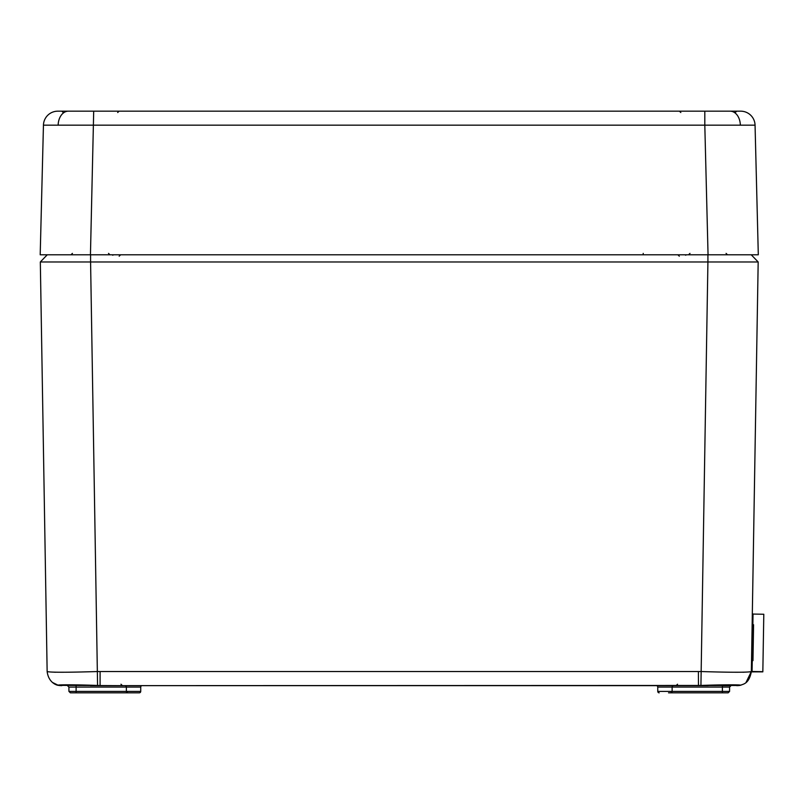 <?xml version="1.0" encoding="UTF-8"?>
<svg xmlns="http://www.w3.org/2000/svg" width="804" height="804" viewBox="0 0 804 804"><rect width="100%" height="100%" fill="white"/><g stroke="black" fill="none" stroke-linecap="round" stroke-linejoin="round"><path stroke-width="1.21" d="M753.026 614.065L763.8 614.246L762.835 671.853L749.187 671.883M762.845 671.682L751.358 671.491L746.022 682.475M752.856 624.708L753.569 624.718L752.976 660.627L752.253 660.607M122.409 685.651L120.972 684.224L122.409 685.651L58.38 685.35C57.496 685.45 48.622 683.279 47.145 671.541L40.321 261.973L47.145 671.541C50.099 672.476 66.853 672.476 97.405 671.541L701.098 671.541C731.58 672.476 748.333 672.476 751.358 671.541L758.182 261.973L751.237 254.788L758.182 261.973L707.922 261.973L707.922 254.788L751.237 254.788L758.182 261.973L752.313 613.924L753.036 613.944L752.072 671.38L751.358 671.37M745.348 254.788L708.053 254.788L704.806 125.173L43.446 125.173A14.361 14.361 0 0 1 57.798 111.173L740.695 111.173A14.361 14.361 0 0 1 755.056 125.173L704.806 125.173L704.806 111.173L708.033 111.173L704.806 111.173M90.47 685.651L109.836 685.651M673.561 685.651A1.437 1.437 0 0 0 672.124 687.088L657.762 687.088A1.437 1.437 0 0 0 656.325 685.651A1.437 1.437 0 0 1 657.762 687.088L657.762 691.39A1.437 1.437 0 0 0 659.2 692.827A1.437 1.437 0 0 1 657.762 691.39L672.124 691.39A1.437 1.437 0 0 1 670.687 692.827L672.124 691.39L722.394 691.39L722.394 692.827L728.143 692.827L668.536 692.827M76.109 685.651L76.109 687.088L126.369 687.088L126.369 691.39L127.806 692.827A1.437 1.437 0 0 1 126.369 691.39L76.109 691.39L76.109 687.088L68.923 687.088L68.923 691.39L76.109 691.39L76.109 692.827L70.36 692.827L139.293 692.827A1.437 1.437 0 0 0 140.73 691.39L140.73 687.088A1.437 1.437 0 0 1 142.167 685.651A1.437 1.437 0 0 0 140.73 687.088L126.369 687.088A1.437 1.437 0 0 0 124.932 685.651M708.033 685.651L668.536 685.651L708.033 685.651M729.58 691.39L728.143 692.827L729.58 691.39L729.58 687.088L729.58 691.39L722.394 691.39L722.394 685.651L731.017 685.651L729.58 687.088L672.124 687.088L672.124 691.39M701.038 685.46L103.937 685.651M129.967 685.651L668.536 685.651M694.566 685.651L700.927 685.46C723.007 684.606 746.032 684.606 739.419 685.46L676.094 685.651L677.531 684.224M72.43 253.381L70.993 254.788L90.45 254.788L67.255 254.788M731.248 254.788L739.298 254.788M60.782 254.788L56.923 254.788M47.265 254.788L90.581 254.788L90.581 261.973L40.321 261.973L47.265 254.788M739.087 684.988L700.927 685.46L707.922 261.973L90.581 261.973L97.575 685.46L100.098 685.551L100.098 671.531M55.627 672.244L54.3 672.194M744.182 672.194L742.876 672.244M652.245 254.788L651.461 254.788M659.029 254.788L657.853 254.788M135.725 254.788L133.735 254.788M140.65 254.788L139.464 254.788M146.248 254.788L147.031 254.788M126.369 691.39L140.73 691.39A1.437 1.437 0 0 1 139.293 692.827L129.967 692.827M698.405 671.531L698.455 685.561M60.29 685.078A1.437 1.397 96.8 0 1 59.084 685.46L59.848 685.551L59.084 685.46C52.461 684.606 75.496 684.606 97.575 685.46L97.465 685.46M739.419 685.46A1.437 1.397 -96.8 0 1 739.348 685.47L740.012 685.37M59.084 685.46L61.506 685.651A1.437 1.306 90 0 0 62.591 684.998M735.901 684.998A1.437 1.306 -90 0 0 736.997 685.651L738.655 685.551A1.437 1.367 -96.6 0 1 737.449 685.048M735.248 112.52L736.675 111.173L708.033 111.173M93.696 111.173L90.45 254.788L40.2 254.788L43.446 125.173M90.45 254.788L758.303 254.788L755.056 125.173M53.154 254.788L60.32 254.788M643.22 254.788L643.22 253.381M656.325 685.651A1.437 1.437 0 0 1 657.762 687.088M142.167 685.651A1.437 1.437 0 0 0 140.73 687.088M657.762 691.39A1.437 1.437 0 0 0 659.2 692.827M61.054 685.048A1.437 1.367 96.6 0 1 59.848 685.551L58.38 685.35L59.848 685.551M739.348 685.47L738.655 685.551L739.348 685.47A1.437 1.397 -96.8 0 1 738.213 685.078M740.333 125.022A14.361 10.15 -90 0 0 730.193 111.173M58.159 125.022A14.361 10.15 -90 0 1 68.31 111.173M112.671 255.21L113.686 254.788M119.173 256.215L120.61 254.788M68.923 691.39L70.36 692.827L68.923 691.39L68.923 687.088L67.486 685.651L68.923 687.088M740.112 685.35L740.112 685.35C743.358 684.013 749.037 683.973 751.358 671.541M58.36 685.34L52.441 682.445M741.228 685.048L740.655 685.209M729.58 687.088L731.017 685.651M59.355 685.028L59.004 685.189C59.355 685.048 65.838 684.616 97.515 685.48L100.038 685.561M679.32 256.215L677.883 254.788M685.832 255.21L684.817 254.788M108.51 253.381L109.947 254.788M726.072 253.381L727.509 254.788M117.675 112.52L119.113 111.173M63.255 112.52L61.828 111.173M680.827 112.52L679.39 111.173M689.993 253.381L688.556 254.788"/></g></svg>
